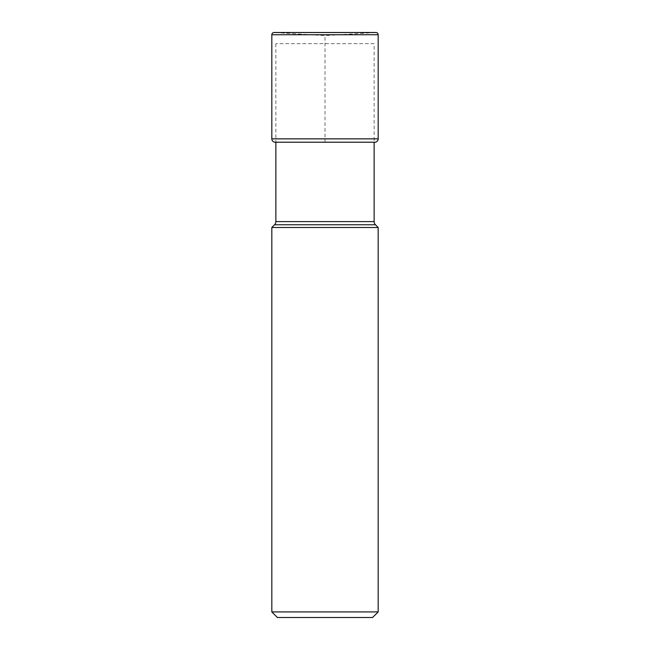 <?xml version="1.0" encoding="UTF-8"?>
<svg xmlns="http://www.w3.org/2000/svg" width="650" height="650" viewBox="0 0 650 650"><rect width="100%" height="100%" fill="white"/><g stroke="black" fill="none" stroke-linecap="round" stroke-linejoin="round"><path stroke-width="0.49" stroke-dasharray="3.25 2.44" d="M274.186 32.508L375.814 32.508L325 35.612L274.186 32.508L325 35.612L325 142.212L275.169 142.212L374.831 142.212M374.132 43.664L275.868 43.664L374.132 43.664L374.132 142.212M275.868 43.664L275.868 142.212M274.56 224.762L375.44 224.762M275.868 221.601L374.132 221.601M378.178 227.5L271.822 227.5M271.822 611.918L378.178 611.918M372.596 617.5L277.404 617.5M378.178 34.734L271.822 34.734M271.822 138.864L378.178 138.864"/><path stroke-width="0.97" d="M271.822 34.734A2.234 2.234 0 0 1 274.186 32.508A2.234 2.234 0 0 0 271.822 34.734L271.822 138.864L271.822 34.734L378.178 34.734A2.234 2.234 0 0 0 375.814 32.508L274.186 32.508M275.169 142.212A3.348 3.348 0 0 1 271.822 138.864A3.348 3.348 0 0 0 275.169 142.212L374.831 142.212A3.348 3.348 0 0 0 378.178 138.864L378.178 34.734M374.132 142.212L374.132 221.601L275.868 221.601L275.868 142.212M271.822 227.5L378.178 227.5L378.178 611.918L271.822 611.918L271.822 227.5L274.56 224.762A4.469 4.469 0 0 0 275.868 221.601M274.56 224.762L375.44 224.762A4.469 4.469 0 0 1 374.132 221.601L374.132 221.601M375.44 224.762L378.178 227.5M271.822 611.918L277.404 617.5L372.596 617.5L378.178 611.918M378.178 138.864L271.822 138.864M375.952 32.5L274.048 32.5L375.952 32.5"/></g></svg>
